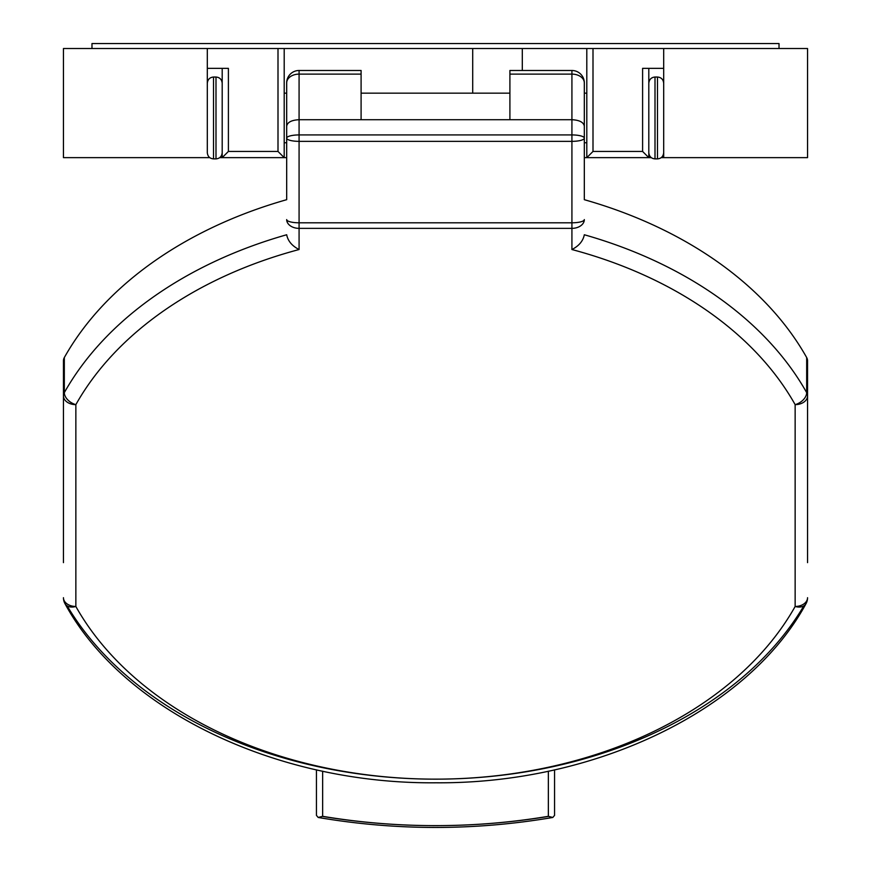 <?xml version="1.0" encoding="UTF-8"?>
<svg xmlns="http://www.w3.org/2000/svg" width="871" height="871" viewBox="0 0 871 871"><rect width="100%" height="100%" fill="white"/><g stroke="black" fill="none" stroke-linecap="round" stroke-linejoin="round"><path stroke-width="1.31" d="M807.548 562.633L807.548 360.79A12.401 8.764 180 0 0 806.677 357.556A399.332 282.367 -0 0 0 584.321 199.688L584.321 82.887A12.401 12.401 0 0 0 571.92 70.486L509.905 70.486L509.905 119.708L361.095 119.708L361.095 70.486L299.08 70.486A12.401 12.401 0 0 0 286.679 82.887L286.679 199.688A399.332 282.367 -0 0 0 64.323 357.556A12.401 8.764 180 0 0 63.452 360.79L63.452 562.633M284.196 93.153L286.679 93.153L286.679 82.887A12.401 8.764 180 0 1 299.08 74.111L299.08 70.486M286.679 106.033L286.679 143.998L286.679 142.757L284.196 142.757M586.804 142.757L584.321 142.757L584.321 170.574M584.321 138.141L584.321 126.132C583.57 122.245 579.433 120.1 571.92 119.708L571.92 134.929A12.401 3.212 -0 0 1 584.321 138.141A12.401 3.212 180 0 1 571.92 141.352L571.92 222.802A12.401 3.212 0 0 0 584.321 219.59A12.401 8.764 180 0 1 571.92 228.365L571.92 249.531C578.954 245.927 583.091 241.006 584.321 234.756A399.332 282.367 180 0 1 806.677 392.636A12.401 8.155 150.7 0 1 795.147 404.645A386.931 273.603 180 0 0 571.92 249.531M571.92 70.486L571.92 74.111A12.401 8.764 180 0 1 584.321 82.887L584.321 91.912M509.905 119.708L571.92 119.708L571.92 74.111L509.905 74.111M299.08 249.531A386.931 273.603 180 0 0 75.853 404.645A12.401 8.155 -150.7 0 1 64.323 392.636A399.332 282.367 180 0 1 286.679 234.756C287.909 241.006 292.046 245.927 299.08 249.531L299.08 228.365A12.401 8.764 180 0 1 286.679 219.59A12.401 3.212 0 0 0 299.08 222.802L299.08 141.352A12.401 3.212 180 0 1 286.679 138.141A12.401 3.212 -0 0 1 299.08 134.929L299.08 119.708L361.095 119.708M361.095 74.111L299.08 74.111L299.08 119.708C291.567 120.1 287.43 122.245 286.679 126.132M806.677 357.556L806.677 392.636A12.401 8.764 -0 0 1 807.548 395.87A12.401 8.764 180 0 1 795.147 404.645L795.147 606.477A386.931 273.603 -0 0 1 435.5 779.153A386.931 273.603 -0 0 1 75.853 606.477A12.401 8.764 0 0 1 63.452 597.702A12.401 12.401 0 0 0 65.042 603.777A12.401 8.155 -29.3 0 0 75.853 606.477L75.853 404.645A12.401 8.764 180 0 1 63.452 395.87A12.401 8.764 -0 0 1 64.323 392.636L64.323 357.556M795.147 606.477A12.401 8.155 29.3 0 0 805.958 603.777A12.401 12.401 0 0 0 807.548 597.702A12.401 8.764 0 0 1 795.147 606.477M548.349 771.173L548.349 816.312L552.802 817.466L554.555 815.387L554.555 769.833M548.349 816.312A489.861 346.386 -0 0 1 322.651 816.312L318.198 817.466L316.445 815.387L316.445 769.833M586.804 93.153L584.321 93.153M509.905 93.153L361.095 93.153M207.309 83.235L207.309 152.686C207.712 156.486 209.78 158.555 213.515 158.881L213.515 77.029C209.78 77.367 207.712 79.435 207.309 83.235M648.808 152.686C649.211 156.486 651.279 158.555 655.003 158.881L655.003 77.029L657.485 77.029L657.485 158.881C661.22 158.555 663.288 156.486 663.691 152.686L663.691 83.235L663.691 157.64L807.548 157.64L807.548 48.515L522.306 48.515L522.306 70.486M663.691 94.395L663.691 141.527M222.192 68.352L222.192 157.64L284.196 157.64L284.196 48.515L63.452 48.515L63.452 157.64L209.791 157.64M651.29 157.64L648.808 157.64L648.808 68.352M779.022 48.515L779.022 43.55L91.978 43.55L91.978 48.515M278.001 48.515L278.001 151.445L284.196 157.64L286.679 157.64M278.001 151.445L228.398 151.445L222.192 157.64L219.71 157.64M472.703 93.153L472.703 48.515L284.196 48.515M472.703 48.515L522.306 48.515M663.691 157.64L661.209 157.64M584.321 157.64L648.808 157.64L642.602 151.445L592.999 151.445L592.999 48.515M586.804 48.515L586.804 157.64L592.999 151.445M642.602 151.445L642.602 68.352L663.691 68.352L663.691 117.955M663.691 48.515L663.691 68.352M207.309 117.955L207.309 68.352L228.398 68.352L228.398 151.445M207.309 48.515L207.309 68.352M571.92 134.929L571.92 141.352L299.08 141.352L299.08 134.929L571.92 134.929M571.92 222.802L571.92 228.365L299.08 228.365L299.08 222.802L571.92 222.802M67.209 605.933A399.332 282.367 180 0 0 435.5 779.153A399.332 282.367 180 0 0 803.791 605.933M322.477 816.41A496.056 350.773 180 0 0 435.5 825.632A496.056 350.773 180 0 0 548.523 816.41M322.651 816.312L322.651 771.173M213.515 77.029L215.997 77.029L215.997 158.881L213.515 158.881M65.042 603.777C123.203 710.986 276.967 784.292 436.033 782.789C594.741 783.976 747.917 710.736 805.958 603.777M318.198 817.466C396.403 830.771 474.597 830.771 552.802 817.466M215.997 77.029C219.721 77.367 221.789 79.435 222.192 83.235M215.997 158.881C219.721 158.555 221.789 156.486 222.192 152.686M655.003 77.029C651.279 77.367 649.211 79.435 648.808 83.235M655.003 158.881L657.485 158.881M657.485 77.029C661.22 77.367 663.288 79.435 663.691 83.235"/></g></svg>
